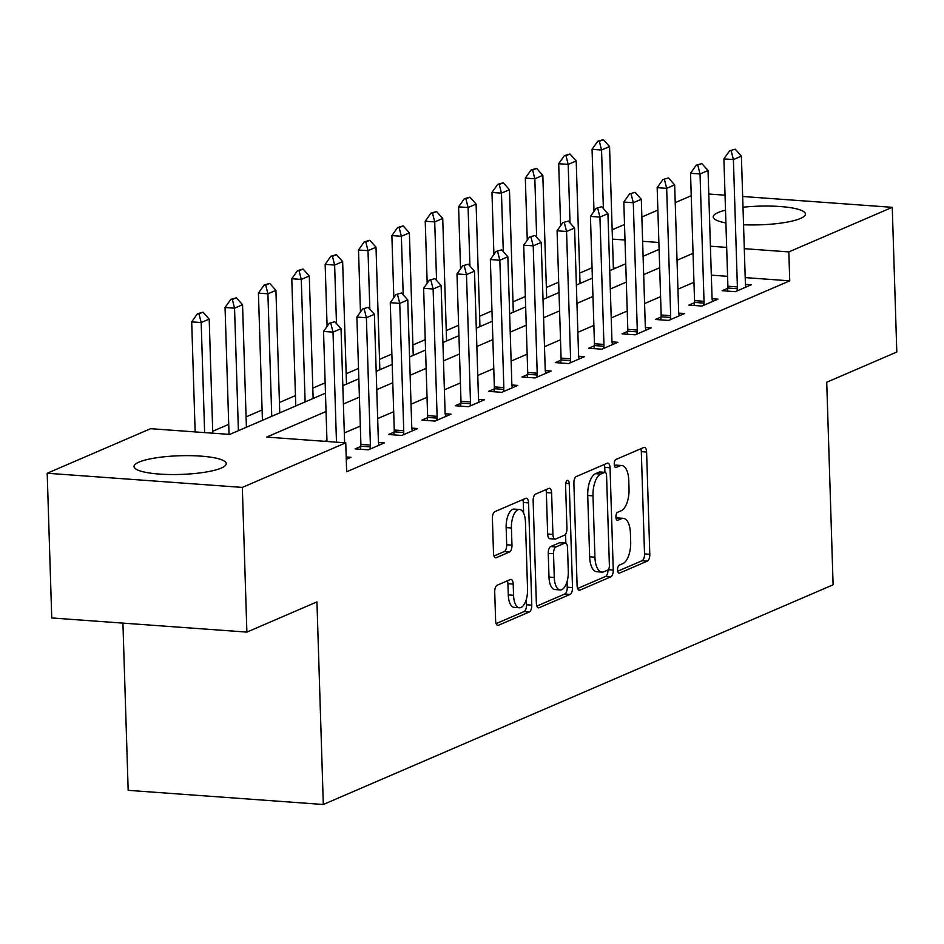 <?xml version="1.0" encoding="UTF-8"?>
<svg xmlns="http://www.w3.org/2000/svg" width="944" height="944" viewBox="0 0 944 944"><rect width="100%" height="100%" fill="white"/><g stroke="black" fill="none" stroke-linecap="round" stroke-linejoin="round"><path stroke-width="1.42" d="M617.565 569.905A4.059 1.817 94.1 0 0 619.111 573.173A4.059 1.817 94.1 0 0 619.524 573.091L647.36 561.102A5.806 2.596 94.1 0 0 649.802 554.293L646.593 452.023A5.806 2.596 94.1 0 0 644.386 447.362A5.806 2.596 94.1 0 0 643.796 447.48L615.948 459.468A4.059 1.817 94.1 0 0 614.249 464.236A4.059 1.817 94.1 0 0 615.783 467.504A4.059 1.817 94.1 0 0 616.208 467.422L619.807 465.876A18.573 8.319 94.1 0 1 621.718 465.522A18.573 8.319 94.1 0 1 628.763 480.437L629.034 488.957A18.573 8.319 94.1 0 1 621.211 510.751L617.612 512.309A4.059 1.817 94.1 0 0 615.901 517.076A4.059 1.817 94.1 0 0 617.447 520.333A4.059 1.817 94.1 0 0 617.86 520.262L621.471 518.704A18.573 8.319 94.1 0 1 623.382 518.362A18.573 8.319 94.1 0 1 630.427 533.277L630.686 541.797A18.573 8.319 94.1 0 1 622.875 563.592L619.276 565.137A4.059 1.817 94.1 0 0 617.565 569.905M138.992 462.112A46.126 9.346 178.2 0 1 190.688 455.669A46.126 9.346 178.2 0 1 226.23 463.646A46.126 9.346 178.2 0 1 221.262 468.071A46.126 9.346 178.2 0 1 169.566 474.513A46.126 9.346 178.2 0 1 134.024 466.537A46.126 9.346 178.2 0 1 138.992 462.112M725.912 222.949A46.126 9.346 178.2 0 1 713.227 216.943A46.126 9.346 178.2 0 1 718.183 212.506A46.126 9.346 178.2 0 1 725.511 210.158M742.999 207.243A46.126 9.346 178.2 0 1 805.421 214.04A46.126 9.346 178.2 0 1 800.453 218.477A46.126 9.346 178.2 0 1 743.553 224.755M497.158 585.233A5.806 2.596 94.1 0 0 494.715 592.041L495.624 620.727A5.806 2.596 94.1 0 0 497.818 625.388A5.806 2.596 94.1 0 0 498.42 625.282L529.336 611.96A5.806 2.596 94.1 0 0 531.779 605.151L528.557 502.892A5.806 2.596 94.1 0 0 526.363 498.231A5.806 2.596 94.1 0 0 525.761 498.338L494.845 511.66A5.806 2.596 94.1 0 0 492.402 518.468L493.5 553.125A5.806 2.596 94.1 0 0 495.694 557.786A5.806 2.596 94.1 0 0 496.296 557.68L509.524 551.98A5.806 2.596 94.1 0 0 511.967 545.16L511.424 527.979A15.529 6.95 94.1 0 1 519.554 509.477A15.529 6.95 94.1 0 1 525.442 521.938L527.554 589.257A15.529 6.95 94.1 0 1 519.424 607.771A15.529 6.95 94.1 0 1 513.548 595.298L513.194 584.076A5.806 2.596 94.1 0 0 510.987 579.415A5.806 2.596 94.1 0 0 510.397 579.533L497.158 585.233M742.668 196.482L892.257 207.326L896.8 352.029L826.732 382.226L833.104 584.796L323.308 804.489L316.936 601.906L246.88 632.102L242.325 487.411L47.2 473.251L150.627 428.682L229.734 434.417L325.468 393.164M892.257 207.326L788.83 251.906L744.309 248.673M326.046 411.501L266.645 437.096L345.752 442.842L346.66 471.776L789.739 280.84L788.83 251.906M345.752 442.842L242.325 487.411M577.103 585.622A5.806 2.596 94.1 0 0 579.297 590.283A5.806 2.596 94.1 0 0 579.899 590.165L610.815 576.843A5.806 2.596 94.1 0 0 613.258 570.034L610.036 467.776A5.806 2.596 94.1 0 0 607.842 463.115A5.806 2.596 94.1 0 0 607.24 463.221L576.324 476.543A5.806 2.596 94.1 0 0 573.881 483.352L577.103 585.622M570.07 594.401L539.154 607.724A5.806 2.596 94.1 0 1 538.564 607.83A5.806 2.596 94.1 0 1 536.357 603.169L533.148 500.91A5.806 2.596 94.1 0 1 535.59 494.101L548.818 488.402A5.806 2.596 94.1 0 1 549.42 488.296A5.806 2.596 94.1 0 1 551.615 492.957L552.924 534.422A5.806 2.596 94.1 0 0 555.119 539.083A5.806 2.596 94.1 0 0 555.721 538.977L564.5 535.201A5.806 2.596 94.1 0 0 566.943 528.38L565.586 485.204A4.059 1.817 94.1 0 1 567.71 480.366A4.059 1.817 94.1 0 1 569.244 483.623L572.512 587.593A5.806 2.596 94.1 0 1 570.07 594.401L564.795 594.024L536.865 606.06M789.739 280.84L745.217 277.607M727.588 276.332L711.316 275.152M693.958 282.291L677.945 289.183M660.599 296.664L644.587 303.567M627.229 311.036L611.216 317.939M593.87 325.42L577.858 332.323M560.5 339.793L544.487 346.696M527.141 354.177L511.129 361.08M493.771 368.549L477.77 375.452M460.412 382.934L444.4 389.825M427.054 397.306L411.041 404.209M393.683 411.69L377.671 418.581M360.325 426.063L344.312 432.966M326.954 440.447L324.913 441.32M727.8 288.274L722.136 290.717L735.329 291.672L751.341 284.769L745.453 284.345M694.442 302.658L688.778 305.101L701.958 306.057L717.971 299.154L712.095 298.729M661.071 317.031L655.407 319.473L668.6 320.429L684.612 313.526L678.736 313.101M627.713 331.415L622.049 333.857L635.229 334.813L651.242 327.91L645.366 327.485M594.342 345.787L588.69 348.23L601.871 349.186L617.883 342.283L612.007 341.858M560.984 360.171L555.32 362.602L568.5 363.57L584.525 356.667L578.637 356.242M527.625 374.544L521.961 376.986L535.142 377.942L551.154 371.039L545.278 370.614M494.255 388.928L488.591 391.359L501.783 392.315L517.796 385.423L511.908 384.987M460.896 403.3L455.232 405.743L468.413 406.699L484.425 399.796L478.549 399.371M427.526 417.673L421.862 420.115L435.054 421.071L451.067 414.168L445.179 413.743M394.167 432.057L388.503 434.5L401.684 435.455L417.696 428.552L411.82 428.128M360.797 446.429L355.133 448.872L368.325 449.828L384.338 442.925L378.461 442.5M346.2 456.955L350.979 457.309L346.271 459.339M592.053 267.789L579.71 273.099M558.695 282.162L546.352 287.483M525.324 296.546L512.993 301.856M491.966 310.918L479.623 316.24M458.607 325.302L446.264 330.612M425.237 339.675L412.894 344.997M391.878 354.047L379.535 359.369M358.508 368.431L346.165 373.753M325.149 382.804L312.806 388.126M295.448 395.607L279.436 402.51M262.09 409.979L246.077 416.882M228.731 424.363L212.719 431.255M615.453 268.202L613.376 268.049M122.921 623.111L128.172 790.34L323.308 804.489M708.767 194.027L725.039 195.196M246.88 632.102L51.743 617.954L47.2 473.251M612.172 229.793L624.515 224.471M641.861 216.99L657.874 210.087M675.231 202.618L691.244 195.715M658.888 242.478L642.628 241.298M624.999 240.024L612.467 239.103M342.825 385.683L358.838 378.792M376.184 371.311L392.197 364.408M409.554 356.926L425.567 350.035M442.913 342.554L458.926 335.651M476.283 328.17L492.296 321.279M509.642 313.797L525.655 306.894M543.001 299.425L559.013 292.522M576.371 285.041L592.384 278.138M609.73 270.668L625.742 263.765M643.1 256.284L659.113 249.381M693.049 253.346L677.037 260.249M659.691 267.73L643.678 274.621M626.32 282.103L610.308 289.006M592.962 296.475L576.949 303.378M559.591 310.859L543.579 317.762M526.233 325.232L510.22 332.135M492.862 339.616L476.85 346.519M459.504 353.988L443.491 360.891M426.145 368.372L410.133 375.264M392.775 382.745L376.762 389.648M359.416 397.129L343.404 404.02M726.679 247.399L710.407 246.219M623.382 518.362L618.108 517.973A18.573 8.319 94.1 0 0 616.196 518.327L621.471 518.704M621.718 465.522L616.444 465.144A18.573 8.319 94.1 0 0 614.532 465.486L619.807 465.876M617.718 571.214L642.085 560.712A5.806 2.596 94.1 0 0 644.528 553.904L641.318 451.645A5.806 2.596 94.1 0 0 640.811 448.766M604.927 472.33L604.762 467.398A5.806 2.596 94.1 0 0 604.254 464.507M577.61 588.501L605.541 576.465A5.806 2.596 94.1 0 0 607.983 569.952M607.676 570.141A4.059 1.817 94.1 0 0 609.387 565.373L606.567 475.611A4.059 1.817 94.1 0 0 605.033 472.342A4.059 1.817 94.1 0 0 604.608 472.425L600.809 474.053A18.573 8.319 94.1 0 0 592.997 495.848L594.932 557.208A18.573 8.319 94.1 0 0 601.965 572.123A18.573 8.319 94.1 0 0 603.889 571.769L607.676 570.141M600.16 472.094A4.059 1.817 94.1 0 0 599.759 471.965A4.059 1.817 94.1 0 0 599.334 472.035L604.608 472.425M601.965 572.123L596.691 571.734A18.573 8.319 94.1 0 1 589.658 556.818L587.723 495.47A18.573 8.319 94.1 0 1 595.534 473.676L599.334 472.035M555.119 539.083L549.845 538.705A5.806 2.596 94.1 0 1 547.65 534.044L546.34 492.567A5.806 2.596 94.1 0 0 545.833 489.688M565.574 534.198L565.857 543.201M567.061 581.539L567.238 587.215L572.512 587.593M554.27 577.457A15.529 6.95 94.1 0 0 560.158 589.929A15.529 6.95 94.1 0 0 568.288 571.415L567.545 547.697A5.806 2.596 94.1 0 0 565.35 543.036A5.806 2.596 94.1 0 0 564.748 543.154L555.969 546.93A5.806 2.596 94.1 0 0 553.526 553.739L554.27 577.457L548.995 577.079A15.529 6.95 94.1 0 0 554.883 589.54L560.158 589.929M565.35 543.036L560.075 542.658A5.806 2.596 94.1 0 0 559.473 542.765L564.748 543.154M548.995 577.079L548.252 553.361A5.806 2.596 94.1 0 1 550.694 546.552L559.473 542.765M564.795 594.024A5.806 2.596 94.1 0 0 567.238 587.215M519.424 607.771L514.15 607.381A15.529 6.95 94.1 0 1 508.273 594.921L507.919 583.699A5.806 2.596 94.1 0 0 507.412 580.82M519.554 509.477L514.279 509.087A15.529 6.95 94.1 0 0 506.149 527.602L511.424 527.979M494.007 556.004L504.249 551.591A5.806 2.596 94.1 0 0 506.692 544.782L506.149 527.602M523.625 513.135L523.283 502.503A5.806 2.596 94.1 0 0 522.775 499.624M496.131 623.618L524.062 611.582A5.806 2.596 94.1 0 0 526.504 604.762L526.327 599.381M613.399 269.087L609.553 146.58L601.552 150.025L603.381 208.541M599.357 141.352L603.358 139.629L597.776 141.234L599.357 141.352L601.552 150.025L592.053 149.341L594 211.362M609.553 146.58L603.358 139.629M597.776 141.234L592.053 149.341M735.199 149.187L729.618 150.804L735.199 149.187L741.394 156.138L745.394 283.471A5.912 2.643 94.1 0 0 745.583 285.171L745.949 287.094M737.087 290.917L737.323 288.734A5.912 2.643 94.1 0 0 737.394 286.917L733.394 159.583L723.895 158.899L729.618 150.804M727.494 291.106L727.824 288.038A5.912 2.643 94.1 0 0 727.895 286.233L723.895 158.899M741.394 156.138L733.394 159.583L731.199 150.91M580.041 283.46L576.194 160.952L568.182 164.409L570.023 222.914M565.999 155.725L569.999 154.002L564.406 155.618L565.999 155.725L568.182 164.409L558.695 163.713L560.642 225.746M576.194 160.952L569.999 154.002M564.406 155.618L558.695 163.713M546.682 297.844L542.824 175.336L534.823 178.782L536.664 237.298M532.628 170.109L536.629 168.386L531.047 169.991L532.628 170.109L534.823 178.782L525.324 178.097L527.271 240.118M542.824 175.336L536.629 168.386M531.047 169.991L525.324 178.097M513.312 312.216L509.465 189.709L501.453 193.154L503.294 251.67M499.27 184.481L503.27 182.758L497.689 184.375L499.27 184.481L501.453 193.154L491.966 192.47L493.913 254.502M509.465 189.709L503.27 182.758M497.689 184.375L491.966 192.47M701.84 163.572L696.259 165.176L701.84 163.572L708.035 170.522L712.036 297.844A5.912 2.643 94.1 0 0 712.213 299.555L712.578 301.478M703.717 305.29L703.953 303.107A5.912 2.643 94.1 0 0 704.023 301.301L700.023 173.967L690.536 173.283L696.259 165.176M694.135 305.49L694.465 302.422A5.912 2.643 94.1 0 0 694.536 300.617L690.536 173.283M708.035 170.522L700.023 173.967L697.84 165.294M668.47 177.944L662.889 179.561L668.47 177.944L674.665 184.894L678.665 312.228A5.912 2.643 94.1 0 0 678.854 313.927L679.22 315.851M670.358 319.674L670.594 317.491A5.912 2.643 94.1 0 0 670.665 315.674L666.665 188.34L657.166 187.655L662.889 179.561M660.765 319.863L661.095 316.795A5.912 2.643 94.1 0 0 661.166 314.989L657.166 187.655M674.665 184.894L666.665 188.34L664.47 179.667M635.111 192.328L629.53 193.933L635.111 192.328L641.306 199.267L645.307 326.6A5.912 2.643 94.1 0 0 645.484 328.3L645.849 330.235M636.988 334.046L637.235 331.863A5.912 2.643 94.1 0 0 637.294 330.058L633.294 202.724L623.807 202.028L629.53 193.933M627.406 334.247L627.736 331.179A5.912 2.643 94.1 0 0 627.807 329.362L623.807 202.028M641.306 199.267L633.294 202.724L631.111 194.051M479.953 326.589L476.095 204.081L468.094 207.538L469.935 266.055M465.899 198.865L469.911 197.143L464.318 198.747L465.899 198.865L468.094 207.538L458.595 206.854L460.554 268.875M476.095 204.081L469.911 197.143M464.318 198.747L458.595 206.854M601.753 206.701L596.16 208.305L601.753 206.701L607.936 213.651L611.948 340.985A5.912 2.643 94.1 0 0 612.125 342.684L612.491 344.607M603.629 348.43L603.865 346.236A5.912 2.643 94.1 0 0 603.936 344.43L599.936 217.096L590.437 216.412L596.16 208.305M594.036 348.619L594.378 345.551A5.912 2.643 94.1 0 0 594.449 343.746L590.437 216.412M607.936 213.651L599.936 217.096L597.741 208.423M446.583 340.973L442.736 218.465L434.724 221.911L436.565 280.427M432.541 213.238L436.541 211.515L430.96 213.132L432.541 213.238L434.724 221.911L425.237 221.226L427.184 283.259M442.736 218.465L436.541 211.515M430.96 213.132L425.237 221.226M413.224 355.345L409.377 232.838L401.365 236.295L403.206 294.799M399.17 227.622L403.182 225.887L397.589 227.504L399.17 227.622L401.365 236.295L391.878 235.599L393.825 297.631M409.377 232.838L403.182 225.887M397.589 227.504L391.878 235.599M379.854 369.729L376.007 247.222L368.007 250.667L369.836 309.184M365.812 241.994L369.812 240.272L364.231 241.876L365.812 241.994L368.007 250.667L358.508 249.983L360.455 312.016M376.007 247.222L369.812 240.272M364.231 241.876L358.508 249.983M346.495 384.102L342.648 261.594L334.636 265.052L336.477 323.556M332.453 256.379L336.453 254.644L330.86 256.261L332.453 256.379L334.636 265.052L325.149 264.355L327.096 326.388M342.648 261.594L336.453 254.644M330.86 256.261L325.149 264.355M313.137 398.486L309.278 275.978L301.278 279.424L305.124 401.932M299.083 270.751L303.083 269.028L297.502 270.633L299.083 270.751L301.278 279.424L291.779 278.74L295.779 405.955M309.278 275.978L303.083 269.028M297.502 270.633L291.779 278.74M568.382 221.073L562.801 222.69L568.382 221.073L574.577 228.023L578.578 355.357A5.912 2.643 94.1 0 0 578.755 357.056L579.132 358.991M570.27 362.803L570.506 360.62A5.912 2.643 94.1 0 0 570.577 358.814L566.565 231.481L557.078 230.784L562.801 222.69M560.677 362.992L561.007 359.935A5.912 2.643 94.1 0 0 561.078 358.118L557.078 230.784M574.577 228.023L566.565 231.481L564.382 222.808M535.024 235.457L529.431 237.062L535.024 235.457L541.219 242.407L545.219 369.741A5.912 2.643 94.1 0 0 545.396 371.44L545.762 373.364M536.9 377.187L537.136 374.992A5.912 2.643 94.1 0 0 537.207 373.187L533.207 245.853L523.719 245.169L529.431 237.062M527.318 377.376L527.649 374.308A5.912 2.643 94.1 0 0 527.72 372.502L523.719 245.169M541.219 242.407L533.207 245.853L531.012 237.18M501.653 249.83L496.072 251.446L501.653 249.83L507.848 256.78L511.849 384.114A5.912 2.643 94.1 0 0 512.037 385.813L512.403 387.748M503.541 391.559L503.777 389.376A5.912 2.643 94.1 0 0 503.848 387.571L499.848 260.237L490.349 259.541L496.072 251.446M493.948 391.748L494.278 388.68A5.912 2.643 94.1 0 0 494.349 386.875L490.349 259.541M507.848 256.78L499.848 260.237L497.653 251.564M468.295 264.214L462.702 265.819L468.295 264.214L474.49 271.164L478.49 398.498A5.912 2.643 94.1 0 0 478.667 400.197L479.033 402.12M470.171 405.944L470.407 403.749A5.912 2.643 94.1 0 0 470.478 401.943L466.478 274.61L456.99 273.925L462.702 265.819M460.589 406.132L460.92 403.064A5.912 2.643 94.1 0 0 460.991 401.259L456.99 273.925M474.49 271.164L466.478 274.61L464.295 265.937M434.924 278.586L429.343 280.203L434.924 278.586L441.119 285.536L445.12 412.87A5.912 2.643 94.1 0 0 445.308 414.569L445.674 416.493M436.812 420.316L437.048 418.133A5.912 2.643 94.1 0 0 437.119 416.328L433.119 288.994L423.62 288.298L429.343 280.203M427.219 420.505L427.549 417.437A5.912 2.643 94.1 0 0 427.62 415.631L423.62 288.298M441.119 285.536L433.119 288.994L430.924 280.309M279.766 412.858L275.919 290.351L267.907 293.808L271.754 416.316M265.724 285.123L269.724 283.401L264.143 285.017L265.724 285.123L267.907 293.808L258.42 293.112L262.42 420.34M275.919 290.351L269.724 283.401M264.143 285.017L258.42 293.112M401.566 292.97L395.984 294.575L401.566 292.97L407.761 299.921L411.761 427.254A5.912 2.643 94.1 0 0 411.938 428.954L412.304 430.877M403.442 434.7L403.678 432.505A5.912 2.643 94.1 0 0 403.749 430.7L399.749 303.366L390.261 302.682L395.984 294.575M393.86 434.889L394.191 431.821A5.912 2.643 94.1 0 0 394.262 430.016L390.261 302.682M407.761 299.921L399.749 303.366L397.566 294.693M246.408 427.243L242.549 304.735L234.549 308.181L238.395 430.688M232.354 299.508L236.354 297.785L230.773 299.39L232.354 299.508L234.549 308.181L225.05 307.496L229.038 434.37M242.549 304.735L236.354 297.785M230.773 299.39L225.05 307.496M368.207 307.343L362.614 308.959L368.207 307.343L374.39 314.293L378.402 441.627A5.912 2.643 94.1 0 0 378.579 443.326L378.945 445.249M370.083 449.073L370.319 446.89A5.912 2.643 94.1 0 0 370.39 445.072L366.39 317.739L356.891 317.054L362.614 308.959M360.49 449.261L360.832 446.193A5.912 2.643 94.1 0 0 360.903 444.388L356.891 317.054M374.39 314.293L366.39 317.739L364.195 309.066M212.778 433.19L209.19 319.107L201.178 322.553L204.636 432.6M198.995 313.88L202.995 312.157L197.414 313.774L198.995 313.88L201.178 322.553L191.691 321.869L195.148 431.915M209.19 319.107L202.995 312.157M197.414 313.774L191.691 321.869M334.837 321.727L329.255 323.332L334.837 321.727L341.032 328.665L344.619 442.76M336.477 442.17L333.02 332.123L323.532 331.438L329.255 323.332M326.99 441.473L323.532 331.438M341.032 328.665L333.02 332.123L330.837 323.45M618.698 573.032L619.524 573.091M615.382 467.363L616.208 467.422M617.046 520.203L617.86 520.262M641.318 451.645L646.593 452.023M644.528 553.904L649.802 554.293M642.085 560.712L647.36 561.102M604.762 467.398L610.036 467.776M608.266 569.68L613.258 570.034M605.541 576.465L610.815 576.843M578.719 590.083L579.899 590.165M595.534 473.676L600.809 474.053M587.723 495.47L592.997 495.848M589.658 556.818L594.932 557.208M537.986 607.641L539.154 607.724M546.34 492.567L551.615 492.957M547.65 534.044L552.924 534.422M565.716 483.375L569.244 483.623M550.694 546.552L555.969 546.93M548.252 553.361L553.526 553.739M507.919 583.699L513.194 584.076M508.273 594.921L513.548 595.298M506.692 544.782L511.967 545.16M504.249 551.591L509.524 551.98M495.116 557.585L496.296 557.68M523.283 502.503L528.557 502.892M526.504 604.762L531.779 605.151M524.062 611.582L529.336 611.96M497.24 625.199L498.42 625.282M737.394 286.917L727.895 286.233M737.323 288.734L727.824 288.038M704.023 301.301L694.536 300.617M703.953 303.107L694.465 302.422M670.665 315.674L661.166 314.989M670.594 317.491L661.095 316.795M637.294 330.058L627.807 329.362M637.235 331.863L627.736 331.179M603.936 344.43L594.449 343.746M603.865 346.236L594.378 345.551M570.577 358.814L561.078 358.118M570.506 360.62L561.007 359.935M537.207 373.187L527.72 372.502M537.136 374.992L527.649 374.308M503.848 387.571L494.349 386.875M503.777 389.376L494.278 388.68M470.478 401.943L460.991 401.259M470.407 403.749L460.92 403.064M437.119 416.328L427.62 415.631M437.048 418.133L427.549 417.437M403.749 430.7L394.262 430.016M403.678 432.505L394.191 431.821M370.39 445.072L360.903 444.388M370.319 446.89L360.832 446.193M599.759 471.965L605.033 472.342"/></g></svg>

